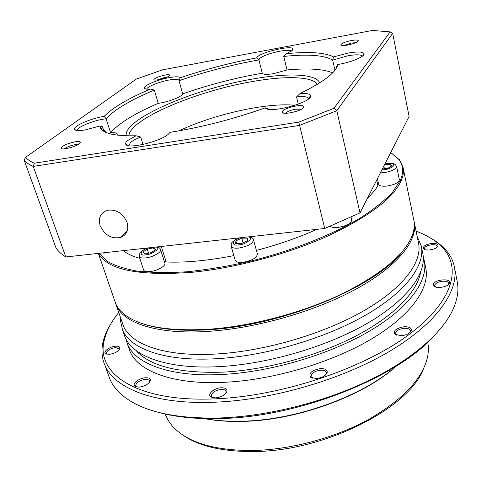 <?xml version="1.0" encoding="UTF-8"?>
<svg xmlns="http://www.w3.org/2000/svg" width="482" height="482" viewBox="0 0 482 482"><rect width="100%" height="100%" fill="white"/><g stroke="black" fill="none" stroke-linecap="round" stroke-linejoin="round"><path stroke-width="0.72" d="M140.575 322.976C157.481 329.302 180.672 331.52 210.158 329.628C284.296 325.302 377.243 285.983 402.591 251.297C377.243 285.983 284.296 325.302 210.158 329.628C180.672 331.52 157.481 329.302 140.575 322.976M403.121 167.79L413.737 219.702C414.743 224.094 414.424 228.854 412.773 233.987C405.977 253.55 382.551 273.445 342.485 293.677C303.256 312.523 252.213 326.139 209.447 329.212C168.658 331.514 140.461 326.706 124.844 314.776C120.416 311.324 117.331 307.498 115.578 303.292L114.608 300.479M99.304 253.279L106.811 261.063C114.367 265.51 124.609 268.878 137.539 271.161C151.92 272.728 168.399 272.926 186.974 271.77C206.471 269.793 226.823 266.462 248.031 261.774C290.58 251.369 331.604 235.186 360.512 217.852C373.93 209.152 384.57 200.645 392.438 192.33L400.235 180.605C403.826 172.309 403.35 165.242 398.789 159.409L390.739 152.523L399.518 159.831L402.958 166.977C403.952 171.243 403.307 175.966 401.012 181.136C392.673 198.843 367.917 217.292 326.754 236.481C286.495 254.436 234.915 268.125 191.981 272.294C138.671 276.198 107.51 269.896 98.497 253.369M396.632 166.495L399.379 179.774C398.879 182.582 394.77 184.672 387.058 186.046C382.148 186.534 379.34 185.974 378.629 184.347L378.611 184.281M351.035 217.183L351.703 220.081C351.203 223.485 346.672 225.931 338.099 227.426C334.261 227.799 331.634 227.408 330.224 226.263M253.538 240L257.4 254.008C256.876 257.906 251.972 260.69 242.699 262.359C238.47 262.696 235.981 262.051 235.228 260.431L235.174 260.25M160.596 249.688L164.832 263.052C166.29 265.745 157.144 271.005 149.866 271.589C146.383 271.878 144.311 271.372 143.648 270.065L143.588 269.872M109.185 252.194L105.016 253.032L101.684 253.02M235.156 239.897L234.722 238.379M378.177 182.268L377.322 183.262M376.653 180.184L377.876 185.835C375.502 189.733 372.068 193.8 367.567 198.03M316.843 229.348C298.28 237.674 278.132 244.693 256.406 250.405M233.848 255.611C208.302 260.642 185.751 262.768 166.2 262.003L164.157 260.913M139.816 258.364C132.677 256.394 127.182 253.815 123.332 250.634M122.247 236.783L121.753 236.517M161.277 246.465L166.2 262.003M384.419 164.94L389.86 164.217L391.993 165.826L387.841 168.29L382.347 169.007M241.801 238.156L247.658 238.09L247.597 240.759L241.603 243.512L235.716 243.561L235.855 240.867L241.801 238.156L243.115 242.82M153.565 247.838L155.602 249.61L151.215 252.664L144.781 253.924L142.805 252.122L147.203 249.092L153.565 247.838L154.403 250.447M384.419 168.736L383.853 166.049M389.86 164.217L390.396 166.772M236.614 243.555L235.855 240.867M148.528 253.189L147.203 249.092M295.014 105.305C267.426 102.238 213.285 114.385 179.129 130.827M128.893 135.846C129.556 119.066 197.162 90.803 252.592 81.512C284.964 75.758 312.053 76.276 317.385 84.284M126.212 135.791C123.139 119.084 194.421 88.809 252.701 79.03C287.417 72.806 316.168 73.644 319.668 82.868M127.067 222.407C128.929 229.655 126.88 234.638 120.922 237.367C111.673 239.241 104.751 235.355 100.154 225.703C98.135 218.123 100.37 213.014 106.853 210.369C116.005 208.947 122.741 212.96 127.067 222.407M300.003 93.556C306.341 93.134 309.836 93.845 310.492 95.683C313.36 102.1 268.588 114.132 265.341 107.829C233.33 119.15 201.548 127.32 170.001 132.339L168.561 133.996C161.018 141.497 127.079 149.571 125.766 144.226C125.302 143.232 125.971 141.985 127.778 140.479L136.063 135.761C115.282 136.225 103.401 133.616 100.407 127.941L99.78 126.049L85.043 129.953C78.964 130.905 75.457 130.73 74.535 129.417C72.36 126.507 90.23 118.59 103.329 116.505L104.184 116.361C112.661 107.655 128.073 98.563 150.42 89.086C146.865 89.375 144.847 89.092 144.359 88.23C142.762 85.898 157.614 79.638 169.327 77.596C175.707 76.481 179.346 76.548 180.232 77.789C204.934 69.45 229.775 62.937 254.761 58.244L256.538 57.918L257.352 56.888C262.503 51.67 292.851 44.916 292.96 49.013L292.273 50.405L286.651 53.641C309.324 51.441 324.946 52.532 333.508 56.924L348.07 53.068C357.674 51.472 363.018 51.694 364.109 53.737C365.079 56.454 351.535 62.172 338.792 64.323L337.786 64.492C336.4 72.18 323.802 81.868 300.003 93.556L296.538 96.942L298.286 104.16M296.538 96.942C303.678 96.135 307.703 96.665 308.625 98.533L308.673 98.774M77.21 130.495C76.373 127.67 91.803 120.988 103.052 119.199L106.082 118.783L110.607 132.809C114.481 132.478 116.704 132.851 117.277 133.936L117.108 135.123M99.78 126.049L102.521 126.82L103.491 129.815M146.757 89.152C146.775 86.808 159.331 81.717 169.14 80.006C174.912 79.006 178.165 79.084 178.9 80.241L182.684 93.87C182.341 96.346 169.995 101.431 160.319 103.015L158.259 103.329C134.562 113.487 118.674 123.314 110.607 132.809M256.538 57.918L258.906 59.925L259.647 58.455C263.54 55.587 270.269 53.165 279.837 51.182C286.278 50.044 290.116 50.032 291.363 51.152M286.651 53.641L283.765 56.424L287.055 69.956L273.704 73.638C266.926 74.746 263.118 74.614 262.28 73.228C235.608 77.789 209.074 84.669 182.684 93.87M333.508 56.924L332.676 60.093L348.052 55.737C356.361 54.358 361.126 54.526 362.35 56.231M128.802 145.709L130.604 142.407C132.809 140.617 136.171 138.822 140.702 137.039L143.009 144.467M150.42 89.086L154.294 90.092L158.259 103.329M180.232 77.789L178.9 80.741C203.916 72.137 229.167 65.45 254.653 60.684L258.906 59.925L262.28 73.228M122.289 235.975L123.018 236.331M125.609 233.945L124.639 233.577M164.94 75.053C167.826 74.541 169.429 74.571 169.754 75.138C168.899 76.734 165.181 78.277 158.602 79.771C155.813 80.253 154.228 80.235 153.854 79.711C154.602 78.12 158.295 76.566 164.94 75.053M167.17 77.138L164.754 77.415L157.114 80M303.305 107.733C300.816 111.336 282.759 115.186 282.259 112.246L282.651 111.059C285.416 107.39 303.491 103.642 303.666 106.721L303.305 107.733M301.31 109.251L295.761 109.161C290.863 110.083 287.483 111.39 285.621 113.083L285.477 113.27M351.432 40.518C355.571 39.807 357.861 39.861 358.307 40.681C357.62 42.211 354.035 43.675 347.564 45.073C343.539 45.754 341.274 45.718 340.762 44.953C341.316 43.422 344.877 41.94 351.432 40.518M355.674 42.699L351.42 43.037L343.937 45.537M75.331 141.75C78.289 141.298 79.97 141.437 80.367 142.16C79.259 144.624 74.475 146.799 66.022 148.679C63.196 149.107 61.545 148.992 61.081 148.335C62.015 145.871 66.769 143.678 75.331 141.75M78.102 144.57L74.999 144.69C70.149 145.66 66.606 147.058 64.365 148.884M143.618 144.329L142.943 144.257M332.682 72.818C323.217 68.98 308.01 68.028 287.055 69.956M324.729 228.48L360 212.887L336.81 110.709L299.605 125.38L324.729 228.48L65.805 256.966L33.204 166.392L299.605 125.38L298.768 122.109L34.33 163.193L33.204 166.392C28.968 164.585 25.932 162.458 24.1 159.994L55.942 247.778C58.081 251.164 61.365 254.225 65.805 256.966M336.502 67.908L336.165 66.408L337.286 66.263M265.341 107.829L268.082 109.131L267.998 108.727L268.106 109.137M106.594 132.677L103.232 129.363L102.521 126.82M104.184 116.361L106.082 118.783C114.33 109.649 130.405 100.087 154.294 90.092M283.765 56.424C308.016 53.936 324.32 55.159 332.676 60.093L334.948 70.227M360 212.887L409.104 116.469L392.667 33.348L336.81 110.709L333.936 108.299L390.113 31.884L372.429 30.456L162.548 69.842L136.418 79.012L25.673 157.24C27.468 159.524 30.354 161.506 34.33 163.193M266.63 108.305L267.998 108.727M136.063 135.761L140.702 137.039M298.768 122.109L333.936 108.299M390.113 31.884L392.667 33.348M25.673 157.24L24.1 159.994M115.379 302.804L116.21 305.124C123.181 323.302 158.09 335.062 210.068 331.248C258.912 327.838 318.162 310.378 358.656 287.621C399.21 264.817 418.286 239.415 414.122 221.593L414.008 221.111M122.259 322.645L123.272 325.591C130.52 344.582 165.44 357.234 217.039 353.957C265.528 351.059 324.115 333.725 364.067 310.637C404.073 287.489 422.762 261.34 418.448 242.723L414.315 222.515M120.476 317.487L120.44 320.578L122.428 329.574C129.827 348.902 165.133 361.868 217.316 358.662C266.413 355.824 325.766 338.274 366.206 314.806C406.694 291.285 425.57 264.66 421.196 245.675L417.159 236.433M123.844 333.671L124.904 336.731C132.399 356.337 167.712 369.622 219.756 366.597C268.727 363.94 327.844 346.438 368.091 322.856C408.387 299.214 427.13 272.33 422.702 253.068L421.395 246.645M136.014 350.45C149.998 366.32 179.19 373.544 223.588 372.122C266.54 369.851 317.626 355.909 355.83 336.026C394.017 316.078 417.044 292.002 420.503 272.625M128.724 347.763L129.815 350.908C137.497 371.068 172.809 384.955 224.582 382.298C273.3 379.991 331.959 362.578 371.821 338.774C411.742 314.909 430.215 287.513 425.684 267.715L424.401 261.413M125.796 338.659L127.369 343.841C134.954 363.729 170.267 377.316 222.178 374.478C271.023 371.996 329.911 354.535 369.965 330.845C410.074 307.088 428.679 279.946 424.196 260.413L423.298 257.274M431.679 243.428C436.228 243.181 438.325 244.067 437.969 246.091C436.764 248.055 433.951 249.345 429.528 249.947C426.697 250.176 424.732 249.827 423.636 248.893C422.594 246.404 425.275 244.579 431.679 243.428M437.09 247.224L437.258 246.302C436.758 245.025 434.909 244.501 431.715 244.723C427.04 245.458 424.582 246.826 424.341 248.826L424.847 249.58M404.205 326.724C409.507 326.657 411.851 328.037 411.242 330.869C409.676 333.514 406.344 335.123 401.247 335.689L394.939 334.285C393.095 330.658 396.186 328.14 404.205 326.724M409.995 332.502L410.471 330.628C409.833 328.941 407.754 328.164 404.229 328.29C398.578 329.092 395.656 330.917 395.469 333.767L396.674 335.213M221.365 387.769C225.504 387.757 227.359 389.022 226.938 391.559C225.16 395.083 221.316 397.198 215.406 397.909L210.947 396.975C206.712 394.457 214.249 387.883 221.365 387.769M225.769 393.505L226.106 391.324C225.51 389.98 223.901 389.342 221.286 389.408C214.791 390.444 211.478 392.752 211.339 396.325L212.797 397.716M115.722 346.184C118.668 346.076 120.048 346.835 119.861 348.462C118.301 351.547 114.71 353.517 109.095 354.378L105.709 353.794C102.407 351.95 109.757 346.413 115.722 346.184M119.09 349.896L119.132 348.739L115.596 347.582C109.733 348.661 106.649 350.655 106.341 353.559L107.058 354.288M118.753 312.487C111.119 321.856 106.263 331.206 104.196 340.527C95.629 373.387 136.177 402.374 214.845 398.861C281.048 396.337 362.813 368.947 408.519 334.906C454.496 300.786 462.166 266.088 440.946 245.934C434.589 239.873 426.299 234.951 416.087 231.173M111.252 323.169C107.088 329.73 104.305 336.243 102.895 342.714C101.208 350.51 101.847 357.951 104.805 365.025C114.077 388.233 154.439 404.778 214.671 402.211C272.312 399.988 342.557 379.406 390.077 351.035C437.686 322.591 459.346 290.074 454.351 266.691C452.749 259.286 449.013 252.761 443.145 247.127L436.204 241.458L427.932 236.535M145.636 377.755C149.04 377.695 150.607 378.683 150.336 380.714C148.631 384.184 144.811 386.329 138.882 387.148L135.159 386.437C131.231 384.268 139.003 377.9 145.636 377.755M149.39 382.443L149.541 380.768L148.926 380.003L145.516 379.292C139.178 380.4 135.894 382.63 135.677 385.998L136.761 387.028M320.608 368.555C325.519 368.555 327.688 369.995 327.109 372.881C325.38 376.05 321.735 377.93 316.174 378.539L310.679 377.304C308.456 373.14 311.77 370.224 320.608 368.555M325.802 374.785L326.302 372.508C325.651 370.893 323.741 370.128 320.584 370.206C314.378 371.116 311.209 373.243 311.077 376.605L312.595 378.201M448.453 284.567L448.772 283.229C448.194 281.705 446.151 281.036 442.645 281.223C438.367 281.771 435.716 283.067 434.698 285.103L434.662 285.868L435.457 286.953M433.451 284.253C434.523 279.427 451.297 277.987 449.628 282.904L449.519 283.223C448.29 286.838 436.608 289.019 434.005 286.127L433.451 284.253M108.384 374.972L109.86 379.081C113.391 387.45 120.265 394.788 130.483 401.096C150.396 413.176 180.111 418.804 219.629 417.966C266.438 416.394 321.898 402.771 366.266 381.768C410.598 360.681 441.47 333.839 452.64 310.245C457.496 299.732 459.003 290.086 457.141 281.295L454.538 267.661M156.367 411.779C174.165 417.002 195.716 419.256 221.027 418.527C299.135 417.008 397.511 377.508 434.204 335.767M204.862 418.611C216.352 420.726 229.143 421.575 243.223 421.154C297.063 419.967 363.121 395.83 395.939 366.338M204.368 418.599C216.093 420.87 229.215 421.792 243.723 421.364C297.743 420.19 364.012 395.734 396.361 366.073M165.242 414.062L165.645 415.147C167.573 420.051 170.688 424.6 174.99 428.799C190.197 443.307 216.063 450.55 252.586 450.519C290.501 449.784 334.713 437.999 368.332 419.635C402.657 399.801 422.359 379.069 427.444 357.439C428.57 352.101 428.667 347.04 427.727 342.25M181.919 434.415C197.801 445.983 221.672 451.688 253.52 451.526C324.88 451.477 409.911 407.639 423.732 368.26M384.865 164.067L387.251 163.627C391.125 162.964 393.33 163.615 393.872 165.579C391.191 167.995 387.962 169.375 384.178 169.73L381.889 169.905M384.907 163.976L387.311 163.537C396.071 163.187 394.27 164.549 395.192 164.501L396.62 166.435C396.096 169.164 391.956 171.231 384.202 172.634L380.388 172.845M248.116 236.909C255.906 237.638 243.561 245.428 238.813 244.808C232.318 246.609 230.173 240.452 240.349 237.765M249.086 236.801C252.02 237.59 253.49 238.602 253.49 239.843C252.93 243.633 247.983 246.38 238.662 248.091C234.415 248.459 231.92 247.856 231.179 246.29L235.228 260.431M155.849 247.061C162.675 247.832 149.8 255.424 145.685 254.779C139.443 256.514 138.918 250.429 148.679 247.85M156.849 246.947C158.921 247.387 160.145 248.236 160.536 249.513C161.964 252.11 152.74 257.31 145.425 257.948C141.931 258.262 139.858 257.786 139.214 256.526L139.129 256.249M98.352 253.387L115.578 303.292M398.789 159.409L399.518 159.831M378.629 184.347L377.406 178.708M143.648 270.065L139.214 256.526L139.888 253.134C141.877 250.688 144.648 248.941 148.197 247.899M239.795 237.825C230.113 242.338 231.306 243.223 231.179 246.29M120.922 237.367L127.194 230.974M128.658 145.685L125.766 144.226M76.524 130.399L74.535 129.417M145.841 89.025L144.359 88.23M291.923 50.718L292.96 49.013M362.633 56.014L364.109 53.737M169.351 75.861L169.754 75.138M283.753 113.101L282.259 112.246M357.758 41.53L358.307 40.681M79.687 143.455L80.367 142.16M103.148 129.321L103.787 131.291M308.649 98.629L310.492 95.683M103.232 129.363L100.407 127.941M178.918 80.289L180.021 78.313M154.469 80.048L153.854 79.711M302.636 108.372L303.666 106.721M341.533 45.429L340.762 44.953M62.178 148.866L61.081 148.335M123.272 325.591L116.21 305.124M120.904 318.729L120.44 320.578M124.904 336.731L122.428 329.574M129.815 350.908L127.369 343.841M437.174 247.049L437.969 246.091M410.333 331.905L411.242 330.869M226.118 392.709L226.938 391.559M119.193 349.571L119.861 348.462M104.196 340.527L102.895 342.714M149.595 381.871L150.336 380.714M326.224 373.978L327.109 372.881M109.86 379.081L104.805 365.025M165.645 415.147L165.284 414.068M417.225 236.746L417.641 237.168M424.732 249.477L423.636 248.893M396.186 334.87L394.939 334.285M212.243 397.409L210.947 396.975M106.908 354.198L105.709 353.794M440.946 245.934L443.145 247.127M136.424 386.841L135.159 386.437M311.968 377.816L310.679 377.304M448.646 284.217L449.519 283.223M435.186 286.73L434.005 286.127"/></g></svg>
